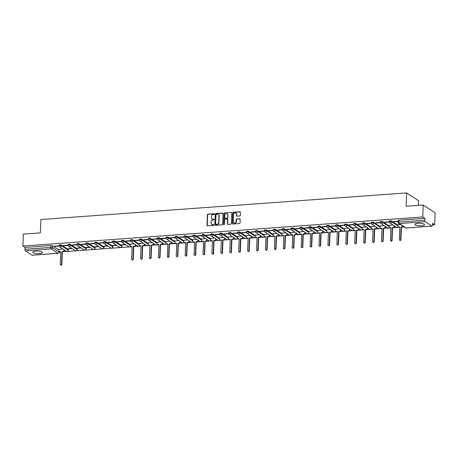 <?xml version="1.0" encoding="UTF-8"?>
<svg xmlns="http://www.w3.org/2000/svg" width="458" height="458" viewBox="0 0 458 458"><rect width="100%" height="100%" fill="white"/><g stroke="black" fill="none" stroke-linecap="round" stroke-linejoin="round"><path stroke-width="0.69" d="M214.333 214.058A0.424 0.378 -57 0 0 213.955 213.674L207.989 214.109A0.607 0.538 -57 0 0 207.405 214.739L207.016 225.319A0.607 0.538 -57 0 0 207.56 225.868L213.525 225.433A0.424 0.378 -57 0 0 213.772 224.666A0.424 0.378 -57 0 0 213.554 224.609L212.781 224.666A1.946 1.729 -57 0 1 211.052 222.914L211.086 222.033A1.946 1.729 -57 0 1 212.953 220.023L213.726 219.966A0.424 0.378 -57 0 0 213.972 219.199A0.424 0.378 -57 0 0 213.754 219.142L212.981 219.199A1.946 1.729 -57 0 1 211.252 217.447L211.287 216.565A1.946 1.729 -57 0 1 213.153 214.556L213.926 214.499A0.424 0.378 -57 0 0 214.333 214.058M214.275 213.834A0.424 0.378 -57 0 0 214.195 213.829L208.23 214.264A0.607 0.538 -57 0 0 207.646 214.894L207.256 225.479A0.607 0.538 -57 0 0 207.377 225.851M213.875 224.769A0.424 0.378 -57 0 0 213.794 224.764L212.781 224.666M214.075 219.302A0.424 0.378 -57 0 0 213.995 219.296L212.981 219.199M417.862 223.315A4.838 1.242 -177.9 0 0 414.891 224.346A4.838 1.242 -177.9 0 0 421.583 225.731A4.838 1.242 -177.9 0 0 424.56 224.701A4.838 1.242 -177.9 0 0 417.862 223.315M35.753 251.127A4.838 1.242 -177.9 0 0 32.781 252.158A4.838 1.242 -177.9 0 0 39.474 253.543A4.838 1.242 -177.9 0 0 42.451 252.513A4.838 1.242 -177.9 0 0 35.753 251.127M239.757 215.93A0.607 0.538 -57 0 0 240.341 215.3L240.45 212.335A0.607 0.538 -57 0 0 239.906 211.785L233.282 212.272A0.607 0.538 -57 0 0 232.698 212.896L232.315 223.481A0.607 0.538 -57 0 0 232.853 224.025L239.477 223.544A0.607 0.538 -57 0 0 240.061 222.914L240.192 219.33A0.607 0.538 -57 0 0 239.654 218.781L236.815 218.987A0.607 0.538 -57 0 0 236.236 219.617L236.168 221.397A1.626 1.448 -57 0 1 233.162 221.615L233.42 214.647A1.626 1.448 -57 0 1 236.425 214.43L236.38 215.592A0.607 0.538 -57 0 0 236.923 216.136L239.757 215.93M22.9 246.049L23.335 234.13L40.384 232.887L40.871 219.531L406.624 192.91L406.132 206.266L423.181 205.029L422.74 216.949L22.9 246.049L25.013 247.423L24.944 249.278L50.855 247.394A1.242 0.321 2.1 0 1 52.475 247.618L59.225 252.009A1.242 0.321 2.1 0 1 59.317 252.135L59.34 251.562A1.242 1.105 -57 0 0 59.975 251.723L60.714 251.671L60.25 264.335A0.716 0.635 -57 0 0 61.567 264.243L62.03 251.574L62.775 251.516A1.242 1.105 -57 0 0 63.965 250.24L63.983 249.73M222.989 213.605A0.607 0.538 -57 0 0 222.445 213.056L215.821 213.542A0.607 0.538 -57 0 0 215.237 214.167L214.848 224.752A0.607 0.538 -57 0 0 215.392 225.296L222.016 224.815A0.607 0.538 -57 0 0 222.599 224.185L222.989 213.605M224.552 212.907L231.175 212.42A0.607 0.538 -57 0 1 231.719 212.97L231.33 223.55A0.607 0.538 -57 0 1 230.746 224.18L227.912 224.386A0.607 0.538 -57 0 1 227.374 223.842L227.529 219.548A0.607 0.538 -57 0 0 226.991 218.998L225.107 219.136A0.607 0.538 -57 0 0 224.523 219.766L224.363 224.237A0.424 0.378 -57 0 1 223.733 224.62A0.424 0.378 -57 0 1 223.573 224.294L223.968 213.531A0.607 0.538 -57 0 1 224.552 212.907L231.175 212.42M423.181 205.029L435.1 212.781L434.665 224.701L432.495 224.861M59.322 252.02L60.708 251.917M64.292 249.931L64.275 250.44A1.242 1.105 123 0 1 63.084 251.723L66.862 251.471M67.406 251.431L75.788 250.818M76.326 250.784L84.713 250.171M85.251 250.131L93.632 249.524M94.176 249.484L102.558 248.871M103.096 248.831L111.483 248.225M112.021 248.184L120.408 247.572M120.946 247.532L129.328 246.925M129.866 246.885L132.093 246.725M133.73 246.604L138.253 246.272M138.791 246.232L140.595 246.078A1.242 1.105 123 0 1 139.965 245.923L139.65 245.717A1.242 1.105 -57 0 0 140.285 245.877L141.03 245.826L140.566 258.489A0.716 0.635 -57 0 0 141.877 258.398L142.341 245.728L143.085 245.671A1.242 1.105 -57 0 0 144.276 244.395L144.293 243.885M142.65 245.952L147.178 245.625M147.716 245.585L149.943 245.425M151.575 245.305L156.098 244.973M156.642 244.938L158.863 244.772M160.5 244.652L165.023 244.326M165.561 244.286L167.788 244.125M169.426 244.005L173.948 243.679M174.487 243.639L176.714 243.473M178.345 243.358L182.868 243.026M183.412 242.986L185.639 242.826M187.27 242.706L191.793 242.379M192.331 242.339L194.558 242.173M196.196 242.059L200.719 241.727M201.257 241.687L203.484 241.526M207.068 239.54L207.05 240.049A1.242 1.105 123 0 1 205.86 241.326L209.638 241.08M210.182 241.04L212.409 240.879M214.041 240.759L218.563 240.427M219.101 240.387L221.329 240.227M222.966 240.106L227.489 239.78M228.027 239.74L230.254 239.58M233.838 237.593L233.82 238.097A1.242 1.105 123 0 1 232.63 239.379L236.408 239.128M236.952 239.093L239.179 238.927M240.811 238.807L245.333 238.481M245.872 238.441L248.099 238.28M249.736 238.16L254.259 237.834M254.797 237.794L256.6 237.633A1.242 1.105 123 0 1 255.965 237.479L255.656 237.278A1.242 1.105 -57 0 0 256.291 237.433L257.035 237.381L256.572 250.051A0.716 0.635 -57 0 0 257.883 249.954L258.346 237.284L259.091 237.233A1.242 1.105 -57 0 0 260.281 235.95L260.299 235.441M258.656 237.513L263.184 237.181M263.722 237.141L265.949 236.981M267.581 236.86L272.104 236.534M272.642 236.494L274.869 236.328M276.506 236.214L281.029 235.881M281.567 235.841L283.37 235.687A1.242 1.105 123 0 1 282.741 235.526L282.426 235.326A1.242 1.105 -57 0 0 283.061 235.486L283.805 235.429L283.342 248.099A0.716 0.635 -57 0 0 284.653 248.001L285.122 235.338L285.861 235.28A1.242 1.105 -57 0 0 287.051 233.998L287.069 233.494M285.431 235.561L289.954 235.235M290.492 235.194L292.719 235.034M294.351 234.914L298.874 234.582M299.418 234.542L301.645 234.381M303.276 234.261L307.799 233.935M308.337 233.895L310.564 233.735M312.201 233.614L316.724 233.282M317.262 233.248L319.489 233.082M323.073 231.095L323.056 231.605A1.242 1.105 123 0 1 321.865 232.887L325.644 232.635M326.188 232.595L328.415 232.435M330.046 232.315L334.569 231.988M335.107 231.948L337.334 231.782M338.972 231.668L343.494 231.336M344.032 231.296L346.259 231.135M347.891 231.015L352.414 230.689M352.958 230.649L355.185 230.483M356.816 230.368L361.339 230.036M361.877 229.996L364.104 229.836M365.742 229.716L370.264 229.389M370.803 229.349L373.03 229.189M374.661 229.069L379.19 228.737M379.728 228.697L381.955 228.536M383.586 228.416L388.109 228.09M388.647 228.05L390.874 227.889M392.512 227.769L397.034 227.437M397.573 227.403L399.376 227.242A1.242 1.105 123 0 1 398.746 227.088L398.431 226.882A1.242 1.105 -57 0 0 399.067 227.042L399.811 226.991L399.347 239.654A0.716 0.635 -57 0 0 400.658 239.563L401.128 226.893L401.866 226.836A1.242 1.105 -57 0 0 402.891 226.155M401.431 227.116L404.076 226.928M418.372 205.379L418.543 200.667L406.624 192.91M422.74 216.949L424.852 218.317L424.784 220.178A1.242 0.469 85.8 0 0 425.219 221.683L431.963 226.075A1.242 0.469 85.8 0 0 432.1 226.115A1.242 0.469 85.8 0 0 432.484 225.187L432.552 223.327L434.665 224.701M25.013 247.423L50.924 245.534A1.242 0.321 2.1 0 1 52.544 245.763L58.899 249.896M32.381 255.158A1.242 0.469 -94.2 0 1 32.255 255.215A1.242 0.469 -94.2 0 1 32.123 255.175L25.373 250.784A1.242 0.469 -94.2 0 1 24.944 249.278M67.984 245.225L63.387 245.557M71.849 248.391L68.156 248.66M76.904 244.578L72.312 244.91M80.768 247.744L77.081 248.013M85.829 243.925L81.238 244.263M89.694 247.091L86.007 247.36M94.754 243.278L90.157 243.61M98.619 246.444L94.926 246.713M103.674 242.626L99.083 242.963M107.538 245.791L103.852 246.061M112.599 241.979L108.008 242.311M116.464 245.144L112.777 245.414M121.525 241.326L116.927 241.664M125.389 244.498L121.696 244.761M130.444 240.679L125.853 241.011M134.314 243.845L130.307 244.177M139.369 240.026L134.778 240.364M143.234 243.198L139.232 243.524M148.295 239.379L143.697 239.711M152.159 242.545L148.152 242.877M157.22 238.733L152.623 239.065M161.084 241.898L157.077 242.225M166.139 238.08L161.548 238.418M170.004 241.246L166.002 241.578M175.065 237.433L170.468 237.765M178.929 240.599L174.922 240.925M183.99 236.78L179.393 237.118M187.854 239.946L183.847 240.278M192.91 236.133L188.318 236.465M196.774 239.299L192.772 239.626M201.835 235.481L197.243 235.818M205.699 238.652L201.692 238.979M210.76 234.834L206.163 235.166M214.625 238L210.617 238.332M219.68 234.181L215.088 234.519M223.544 237.353L219.542 237.679M228.605 233.534L224.014 233.866M232.469 236.7L228.462 237.032M237.53 232.887L232.933 233.219M241.395 236.053L237.387 236.38M246.45 232.235L241.858 232.572M250.314 235.401L246.312 235.733M255.375 231.588L250.784 231.92M259.239 234.754L255.238 235.08M264.3 230.935L259.703 231.273M268.165 234.101L264.157 234.433M273.226 230.288L268.628 230.62M277.09 233.454L273.082 233.78M282.145 229.635L277.554 229.973M286.01 232.807L282.008 233.133M291.07 228.989L286.473 229.321M294.935 232.154L290.927 232.487M299.996 228.336L295.399 228.674M303.86 231.508L299.853 231.834M308.915 227.689L304.324 228.021M312.78 230.855L308.778 231.187M317.841 227.042L313.249 227.374M321.705 230.208L317.697 230.534M326.766 226.389L322.169 226.727M330.63 229.555L326.623 229.887M335.685 225.742L331.094 226.075M339.55 228.908L335.548 229.235M344.611 225.09L340.019 225.428M348.475 228.256L344.468 228.588M353.536 224.443L348.939 224.775M357.4 227.609L353.393 227.935M362.455 223.79L357.864 224.128M366.32 226.956L362.318 227.288M371.381 223.143L366.789 223.475M375.245 226.309L371.243 226.641M380.306 222.491L375.709 222.828M384.17 225.662L380.163 225.989M389.226 221.844L384.634 222.176M393.096 225.01L389.088 225.342M398.151 221.197L393.559 221.529M400.321 224.483L398.013 224.689M389.323 221.907A1.242 0.321 2.1 0 1 389.231 221.781L389.254 221.122A1.242 0.321 -177.9 0 1 390.256 220.848A1.242 0.321 -177.9 0 1 391.636 221.082L397.991 225.216M380.403 222.559A1.242 0.321 2.1 0 1 380.306 222.428L380.329 221.769A1.242 0.321 -177.9 0 1 381.331 221.495A1.242 0.321 -177.9 0 1 382.711 221.729L389.071 225.863M371.478 223.206A1.242 0.321 2.1 0 1 371.381 223.08L371.404 222.416A1.242 0.321 -177.9 0 1 372.406 222.141A1.242 0.321 -177.9 0 1 373.791 222.382L380.146 226.515M362.553 223.853A1.242 0.321 2.1 0 1 362.461 223.727L362.484 223.069A1.242 0.321 -177.9 0 1 363.486 222.794A1.242 0.321 -177.9 0 1 364.866 223.029L371.22 227.162M353.628 224.506A1.242 0.321 2.1 0 1 353.536 224.374L353.559 223.716A1.242 0.321 -177.9 0 1 354.561 223.441A1.242 0.321 -177.9 0 1 355.94 223.681L362.295 227.815M344.708 225.153A1.242 0.321 2.1 0 1 344.611 225.027L344.634 224.368A1.242 0.321 -177.9 0 1 345.635 224.094A1.242 0.321 -177.9 0 1 347.021 224.328L353.376 228.462M335.783 225.805A1.242 0.321 2.1 0 1 335.685 225.674L335.714 225.015A1.242 0.321 -177.9 0 1 336.716 224.741A1.242 0.321 -177.9 0 1 338.096 224.981L344.45 229.114M326.857 226.452A1.242 0.321 2.1 0 1 326.766 226.326L326.789 225.668A1.242 0.321 -177.9 0 1 327.791 225.393A1.242 0.321 -177.9 0 1 329.17 225.628L335.525 229.761M317.938 227.105A1.242 0.321 2.1 0 1 317.841 226.973L317.863 226.315A1.242 0.321 -177.9 0 1 318.865 226.04A1.242 0.321 -177.9 0 1 320.251 226.281L326.606 230.408M309.013 227.752A1.242 0.321 2.1 0 1 308.915 227.626L308.944 226.968A1.242 0.321 -177.9 0 1 309.946 226.693A1.242 0.321 -177.9 0 1 311.325 226.928L317.68 231.061M300.087 228.405A1.242 0.321 2.1 0 1 299.996 228.273L300.019 227.615A1.242 0.321 -177.9 0 1 301.02 227.34A1.242 0.321 -177.9 0 1 302.4 227.574L308.755 231.708M291.168 229.052A1.242 0.321 2.1 0 1 291.07 228.926L291.093 228.261A1.242 0.321 -177.9 0 1 292.095 227.987A1.242 0.321 -177.9 0 1 293.481 228.227L299.835 232.361M282.243 229.698A1.242 0.321 2.1 0 1 282.145 229.572L282.174 228.914A1.242 0.321 -177.9 0 1 283.176 228.639A1.242 0.321 -177.9 0 1 284.555 228.874L290.91 233.007M273.317 230.351A1.242 0.321 2.1 0 1 273.226 230.219L273.249 229.561A1.242 0.321 -177.9 0 1 274.25 229.286A1.242 0.321 -177.9 0 1 275.63 229.527L281.985 233.66M264.398 230.998A1.242 0.321 2.1 0 1 264.3 230.872L264.323 230.214A1.242 0.321 -177.9 0 1 265.325 229.939A1.242 0.321 -177.9 0 1 266.705 230.174L273.065 234.307M255.472 231.651A1.242 0.321 2.1 0 1 255.375 231.519L255.398 230.861A1.242 0.321 -177.9 0 1 256.4 230.586A1.242 0.321 -177.9 0 1 257.785 230.826L264.14 234.96M246.547 232.298A1.242 0.321 2.1 0 1 246.456 232.172L246.478 231.513A1.242 0.321 -177.9 0 1 247.48 231.238A1.242 0.321 -177.9 0 1 248.86 231.473L255.215 235.607M237.628 232.95A1.242 0.321 2.1 0 1 237.53 232.819L237.553 232.16A1.242 0.321 -177.9 0 1 238.555 231.885A1.242 0.321 -177.9 0 1 239.935 232.126L246.29 236.254M228.702 233.597A1.242 0.321 2.1 0 1 228.605 233.471L228.628 232.813A1.242 0.321 -177.9 0 1 229.63 232.538A1.242 0.321 -177.9 0 1 231.015 232.773L237.37 236.906M219.777 234.25A1.242 0.321 2.1 0 1 219.68 234.118L219.708 233.46A1.242 0.321 -177.9 0 1 220.71 233.185A1.242 0.321 -177.9 0 1 222.09 233.42L228.445 237.553M210.852 234.897A1.242 0.321 2.1 0 1 210.76 234.771L210.783 234.112A1.242 0.321 -177.9 0 1 211.785 233.832A1.242 0.321 -177.9 0 1 213.165 234.072L219.519 238.206M201.932 235.549A1.242 0.321 2.1 0 1 201.835 235.418L201.858 234.759A1.242 0.321 -177.9 0 1 202.86 234.485A1.242 0.321 -177.9 0 1 204.245 234.719L210.6 238.853M193.007 236.196A1.242 0.321 2.1 0 1 192.91 236.065L192.938 235.406A1.242 0.321 -177.9 0 1 193.94 235.131A1.242 0.321 -177.9 0 1 195.32 235.372L201.675 239.505M184.082 236.843A1.242 0.321 2.1 0 1 183.99 236.717L184.013 236.059A1.242 0.321 -177.9 0 1 185.015 235.784A1.242 0.321 -177.9 0 1 186.395 236.019L192.749 240.152M175.162 237.496A1.242 0.321 2.1 0 1 175.065 237.364L175.088 236.706A1.242 0.321 -177.9 0 1 176.09 236.431A1.242 0.321 -177.9 0 1 177.475 236.671L183.83 240.805M166.237 238.143A1.242 0.321 2.1 0 1 166.139 238.017L166.168 237.359A1.242 0.321 -177.9 0 1 167.17 237.084A1.242 0.321 -177.9 0 1 168.55 237.318L174.904 241.452M157.312 238.795A1.242 0.321 2.1 0 1 157.22 238.664L157.243 238.005A1.242 0.321 -177.9 0 1 158.245 237.731A1.242 0.321 -177.9 0 1 159.624 237.971L165.979 242.105M148.392 239.442A1.242 0.321 2.1 0 1 148.295 239.316L148.318 238.658A1.242 0.321 -177.9 0 1 149.319 238.383A1.242 0.321 -177.9 0 1 150.699 238.618L157.06 242.751M139.467 240.095A1.242 0.321 2.1 0 1 139.369 239.963L139.392 239.305A1.242 0.321 -177.9 0 1 140.394 239.03A1.242 0.321 -177.9 0 1 141.78 239.265L148.134 243.398M130.541 240.742A1.242 0.321 2.1 0 1 130.45 240.616L130.473 239.958A1.242 0.321 -177.9 0 1 131.475 239.677A1.242 0.321 -177.9 0 1 132.854 239.918L139.209 244.051M121.622 241.395A1.242 0.321 2.1 0 1 121.525 241.263L121.547 240.605A1.242 0.321 -177.9 0 1 122.549 240.33A1.242 0.321 -177.9 0 1 123.929 240.565L130.29 244.698M112.697 242.042A1.242 0.321 2.1 0 1 112.599 241.916L112.622 241.251A1.242 0.321 -177.9 0 1 113.624 240.977A1.242 0.321 -177.9 0 1 115.01 241.217L121.754 245.602L121.731 246.261A1.242 0.321 2.1 0 1 121.828 246.393L121.851 245.734A1.242 0.321 -177.9 0 0 121.754 245.602M103.771 242.688A1.242 0.321 2.1 0 1 103.674 242.563L103.703 241.904A1.242 0.321 -177.9 0 1 104.705 241.629A1.242 0.321 -177.9 0 1 106.084 241.864L112.834 246.255L112.805 246.914A1.242 0.321 2.1 0 1 112.903 247.039L112.926 246.381A1.242 0.321 -177.9 0 0 112.834 246.255M94.846 243.341A1.242 0.321 2.1 0 1 94.754 243.209L94.777 242.551A1.242 0.321 -177.9 0 1 95.779 242.276A1.242 0.321 -177.9 0 1 97.159 242.517L103.909 246.902L103.886 247.56A1.242 0.321 2.1 0 1 103.977 247.692L104.006 247.034A1.242 0.321 -177.9 0 0 103.909 246.902M85.927 243.988A1.242 0.321 2.1 0 1 85.829 243.862L85.852 243.204A1.242 0.321 -177.9 0 1 86.854 242.929A1.242 0.321 -177.9 0 1 88.239 243.164L94.983 247.555L94.961 248.213A1.242 0.321 2.1 0 1 95.058 248.339L95.081 247.681A1.242 0.321 -177.9 0 0 94.983 247.555M77.001 244.641A1.242 0.321 2.1 0 1 76.904 244.509L76.933 243.851A1.242 0.321 -177.9 0 1 77.934 243.576A1.242 0.321 -177.9 0 1 79.314 243.816L86.064 248.202L86.035 248.86A1.242 0.321 2.1 0 1 86.133 248.992L86.156 248.333A1.242 0.321 -177.9 0 0 86.064 248.202M68.076 245.288A1.242 0.321 2.1 0 1 67.984 245.162L68.007 244.503A1.242 0.321 -177.9 0 1 69.009 244.229A1.242 0.321 -177.9 0 1 70.389 244.463L77.139 248.854L77.116 249.513A1.242 0.321 2.1 0 1 77.207 249.639L77.236 248.98A1.242 0.321 -177.9 0 0 77.139 248.854M59.156 245.94A1.242 0.321 2.1 0 1 59.059 245.809L59.082 245.15A1.242 0.321 -177.9 0 1 60.084 244.875A1.242 0.321 -177.9 0 1 61.469 245.11L68.213 249.501L68.19 250.16A1.242 0.321 2.1 0 1 68.288 250.291L68.311 249.627A1.242 0.321 -177.9 0 0 68.213 249.501M59.059 245.877L54.468 246.209M62.923 249.043L58.916 249.37M68.145 248.917L72.204 248.625M77.07 248.27L81.129 247.973M85.995 247.623L90.054 247.326M94.921 246.971L98.974 246.679M103.84 246.324L107.899 246.026M112.765 245.671L116.824 245.379M121.691 245.024L125.744 244.727M54.456 246.467L59.088 246.129M424.852 218.317L398.941 220.206A1.242 0.321 -177.9 0 0 398.179 220.47L398.111 222.325A1.242 0.321 2.1 0 1 398.872 222.061L424.784 220.178M63.381 245.82L68.013 245.482M72.301 245.167L76.938 244.83M81.226 244.52L85.858 244.183M90.152 243.868L94.783 243.53M99.071 243.221L103.708 242.883M107.996 242.574L112.628 242.236M116.922 241.921L121.553 241.584M125.841 241.274L130.478 240.937M134.767 240.622L139.404 240.284M143.692 239.975L148.323 239.637M152.611 239.322L157.249 238.984M161.537 238.675L166.174 238.337M170.462 238.023L175.093 237.685M179.387 237.376L184.019 237.038M188.307 236.723L192.944 236.391M197.232 236.076L201.864 235.738M206.157 235.429L210.789 235.091M215.077 234.777L219.714 234.439M224.002 234.13L228.634 233.792M232.927 233.477L237.559 233.139M241.847 232.83L246.484 232.492M250.772 232.177L255.409 231.84M259.697 231.53L264.329 231.193M268.617 230.878L273.254 230.546M277.542 230.231L282.18 229.893M286.468 229.584L291.099 229.246M295.387 228.931L300.024 228.594M304.312 228.284L308.95 227.947M313.238 227.632L317.869 227.294M322.163 226.985L326.794 226.647M331.082 226.332L335.72 225.994M340.008 225.685L344.639 225.347M348.933 225.033L353.565 224.701M357.853 224.386L362.49 224.048M366.778 223.739L371.409 223.401M375.703 223.086L380.335 222.748M384.623 222.439L389.26 222.101M393.548 221.786L398.139 221.454M212.111 219.021A1.946 1.729 -57 0 0 213.222 219.353M211.911 224.489A1.946 1.729 -57 0 0 213.022 224.821M222.863 213.233A0.607 0.538 -57 0 0 222.685 213.21L216.061 213.697A0.607 0.538 -57 0 0 215.478 214.321L215.088 224.907A0.607 0.538 -57 0 0 215.208 225.279M216.411 214.315A0.424 0.378 -57 0 0 215.999 214.756L215.661 224.048A0.424 0.378 -57 0 0 216.039 224.431L216.852 224.368A1.946 1.729 -57 0 0 218.718 222.359L218.953 216.01A1.946 1.729 -57 0 0 217.224 214.258L216.411 214.315M215.958 224.426A0.424 0.378 -57 0 0 216.279 224.586L216.039 224.431M218.334 214.59A1.946 1.729 -57 0 1 219.187 216.165L218.958 222.514A1.946 1.729 -57 0 1 217.092 224.529L216.279 224.586M227.408 219.176A0.607 0.538 -57 0 1 227.769 219.703L227.609 223.996A0.607 0.538 -57 0 0 227.735 224.368M224.792 213.062A0.607 0.538 -57 0 0 224.208 213.686L223.813 224.449A0.424 0.378 -57 0 0 223.87 224.672M227.695 215.094A1.626 1.448 -57 0 0 224.689 215.312L224.597 217.768A0.607 0.538 -57 0 0 225.136 218.317L227.019 218.18A0.607 0.538 -57 0 0 227.603 217.55L227.929 215.249A1.626 1.448 -57 0 0 227.191 213.92M224.958 218.294A0.607 0.538 -57 0 0 225.376 218.472L225.136 218.317M227.929 215.249L227.838 217.705A0.607 0.538 -57 0 1 227.26 218.334L225.376 218.472M235.927 213.256A1.626 1.448 -57 0 1 236.66 214.584L236.62 215.747A0.607 0.538 -57 0 0 236.74 216.119M233.901 222.943A1.626 1.448 -57 0 0 236.408 221.552L236.168 221.397M240.072 218.958A0.607 0.538 -57 0 0 239.889 218.935L237.055 219.147A0.607 0.538 -57 0 0 236.471 219.771L236.408 221.552M240.324 211.962A0.607 0.538 -57 0 0 240.147 211.94L233.523 212.426A0.607 0.538 -57 0 0 232.939 213.05L232.549 223.636A0.607 0.538 -57 0 0 232.675 224.008M60.519 264.884L60.828 265.09A0.716 0.635 123 0 0 61.876 264.443L62.34 251.774L62.03 251.574M58.922 249.335L58.87 250.606A1.242 1.105 -57 0 0 59.34 251.562L59.649 251.768A1.242 1.105 123 0 0 60.284 251.923L59.975 251.723M60.708 251.894L60.284 251.923M135.683 244.738L135.66 245.242A1.242 1.105 123 0 1 134.475 246.524L133.421 246.375L134.165 246.324A1.242 1.105 -57 0 0 135.35 245.041L135.368 244.532M130.307 244.137L130.261 245.414A1.242 1.105 -57 0 0 131.36 246.524L132.104 246.473L131.641 259.142A0.716 0.635 -57 0 0 132.957 259.045L133.421 246.375M133.73 246.576L133.267 259.245A0.716 0.635 123 0 1 132.219 259.892L131.91 259.692M132.099 246.696L131.669 246.73A1.242 1.105 123 0 1 131.04 246.57L130.73 246.37M144.602 244.085L144.585 244.595A1.242 1.105 123 0 1 143.4 245.877L142.341 245.728M139.232 243.49L139.186 244.761A1.242 1.105 -57 0 0 139.65 245.717M142.656 245.929L142.186 258.598A0.716 0.635 123 0 1 141.144 259.245L140.835 259.039M153.527 243.438L153.51 243.942A1.242 1.105 123 0 1 152.319 245.225L151.575 245.282L151.266 245.076L152.01 245.024A1.242 1.105 -57 0 0 153.201 243.742L153.218 243.232M148.152 242.837L148.106 244.114A1.242 1.105 -57 0 0 149.205 245.23L149.949 245.173L149.485 257.843A0.716 0.635 -57 0 0 150.802 257.745L151.266 245.076M151.575 245.282L151.111 257.946A0.716 0.635 123 0 1 150.064 258.593L149.755 258.392M149.943 245.396L149.52 245.431A1.242 1.105 123 0 1 148.884 245.27L148.575 245.07M162.453 242.786L162.43 243.295A1.242 1.105 123 0 1 161.245 244.578L160.191 244.429L160.935 244.372A1.242 1.105 -57 0 0 162.121 243.095L162.143 242.585M157.077 242.19L157.031 243.461A1.242 1.105 -57 0 0 158.13 244.578L158.874 244.526L158.411 257.19A0.716 0.635 -57 0 0 159.727 257.098L160.191 244.429M160.5 244.629L160.037 257.299A0.716 0.635 123 0 1 158.989 257.946L158.68 257.74M158.869 244.749L158.439 244.778A1.242 1.105 123 0 1 157.81 244.624L157.5 244.417M171.372 242.139L171.355 242.643A1.242 1.105 123 0 1 170.17 243.925L169.426 243.982L169.117 243.776L169.855 243.725A1.242 1.105 -57 0 0 171.046 242.442L171.063 241.939M166.002 241.538L165.956 242.814A1.242 1.105 -57 0 0 167.055 243.931L167.8 243.874L167.336 256.543A0.716 0.635 -57 0 0 168.647 256.446L169.117 243.776M169.426 243.982L168.962 256.646A0.716 0.635 123 0 1 167.914 257.293L167.605 257.093M167.788 244.097L167.365 244.131A1.242 1.105 123 0 1 166.735 243.971L166.42 243.77M180.297 241.486L180.28 241.996A1.242 1.105 123 0 1 179.089 243.278L178.036 243.129L178.78 243.078A1.242 1.105 -57 0 0 179.971 241.795L179.988 241.286M174.927 240.891L174.876 242.167A1.242 1.105 -57 0 0 175.981 243.278L176.719 243.227L176.256 255.896A0.716 0.635 -57 0 0 177.572 255.799L178.036 243.129M178.345 243.33L177.881 255.999A0.716 0.635 123 0 1 176.834 256.646L176.525 256.446M176.714 243.45L176.29 243.479A1.242 1.105 123 0 1 175.654 243.324L175.345 243.124M189.223 240.839L189.2 241.349A1.242 1.105 123 0 1 188.015 242.626L186.961 242.482L187.706 242.425A1.242 1.105 -57 0 0 188.891 241.143L188.914 240.639M183.847 240.238L183.801 241.515A1.242 1.105 -57 0 0 184.9 242.631L185.645 242.574L185.181 255.243A0.716 0.635 -57 0 0 186.498 255.146L186.961 242.482M187.27 242.683L186.807 255.352A0.716 0.635 123 0 1 185.759 255.993L185.45 255.793M185.639 242.803L185.209 242.832A1.242 1.105 123 0 1 184.58 242.671L184.271 242.471M198.142 240.187L198.125 240.696A1.242 1.105 123 0 1 196.94 241.979L195.887 241.83L196.631 241.778A1.242 1.105 -57 0 0 197.816 240.496L197.833 239.986M192.772 239.591L192.726 240.868A1.242 1.105 -57 0 0 193.826 241.979L194.57 241.927L194.106 254.596A0.716 0.635 -57 0 0 195.417 254.499L195.887 241.83M196.196 242.03L195.732 254.7A0.716 0.635 123 0 1 194.684 255.346L194.375 255.146M194.558 242.15L194.135 242.185A1.242 1.105 123 0 1 193.505 242.024L193.196 241.824M201.697 238.939L201.646 240.215A1.242 1.105 -57 0 0 202.751 241.332L203.495 241.274L203.026 253.944A0.716 0.635 -57 0 0 203.295 254.493L203.61 254.694A0.716 0.635 123 0 0 204.652 254.053L205.115 241.383L204.806 241.183L205.55 241.126A1.242 1.105 -57 0 0 206.741 239.843L206.758 239.339M203.295 254.493A0.716 0.635 -57 0 0 204.342 253.846L204.806 241.183M203.484 241.503L203.06 241.532A1.242 1.105 123 0 1 202.425 241.372L202.115 241.171M215.993 238.893L215.976 239.397A1.242 1.105 123 0 1 214.785 240.679L214.041 240.731L213.731 240.53L214.476 240.479A1.242 1.105 -57 0 0 215.661 239.196L215.684 238.687M210.617 238.292L210.571 239.568A1.242 1.105 -57 0 0 211.67 240.679L212.415 240.627L211.951 253.297A0.716 0.635 -57 0 0 213.268 253.2L213.731 240.53M214.041 240.731L213.577 253.4A0.716 0.635 123 0 1 212.529 254.047L212.22 253.846M212.409 240.851L211.98 240.885A1.242 1.105 123 0 1 211.35 240.725L211.041 240.524M224.912 238.24L224.895 238.75A1.242 1.105 123 0 1 223.71 240.032L222.657 239.883L223.401 239.826A1.242 1.105 -57 0 0 224.586 238.549L224.603 238.04M219.542 237.645L219.496 238.916A1.242 1.105 -57 0 0 220.596 240.032L221.34 239.981L220.876 252.644A0.716 0.635 -57 0 0 222.193 252.553L222.657 239.883M222.966 240.084L222.502 252.753A0.716 0.635 123 0 1 221.454 253.4L221.145 253.194M221.329 240.204L220.905 240.232A1.242 1.105 123 0 1 220.275 240.078L219.966 239.872M228.468 236.992L228.422 238.269A1.242 1.105 -57 0 0 229.521 239.385L230.265 239.328L229.796 251.997A0.716 0.635 -57 0 0 230.065 252.547L230.38 252.747A0.716 0.635 123 0 0 231.422 252.1L231.891 239.437L231.576 239.231L232.321 239.179A1.242 1.105 -57 0 0 233.511 237.897L233.528 237.387M230.065 252.547A0.716 0.635 -57 0 0 231.113 251.9L231.576 239.231M230.254 239.551L229.83 239.586A1.242 1.105 123 0 1 229.195 239.425L228.886 239.225M242.763 236.941L242.746 237.45A1.242 1.105 123 0 1 241.555 238.733L240.502 238.584L241.246 238.526A1.242 1.105 -57 0 0 242.431 237.25L242.454 236.74M237.387 236.345L237.341 237.616A1.242 1.105 -57 0 0 238.441 238.733L239.185 238.681L238.721 251.345A0.716 0.635 -57 0 0 240.038 251.253L240.502 238.584M240.811 238.784L240.347 251.453A0.716 0.635 123 0 1 239.299 252.1L238.99 251.894M239.179 238.904L238.755 238.933A1.242 1.105 123 0 1 238.12 238.778L237.811 238.572M251.688 236.294L251.665 236.797A1.242 1.105 123 0 1 250.48 238.08L249.736 238.137L249.427 237.931L250.171 237.879A1.242 1.105 -57 0 0 251.356 236.597L251.373 236.093M246.312 235.693L246.267 236.969A1.242 1.105 -57 0 0 247.366 238.086L248.11 238.028L247.646 250.698A0.716 0.635 -57 0 0 248.963 250.6L249.427 237.931M249.736 238.137L249.272 250.801A0.716 0.635 123 0 1 248.225 251.448L247.915 251.247M248.104 238.252L247.675 238.286A1.242 1.105 123 0 1 247.045 238.126L246.736 237.925M260.608 235.641L260.591 236.151A1.242 1.105 123 0 1 259.405 237.433L258.346 237.284M255.238 235.046L255.192 236.317A1.242 1.105 -57 0 0 255.656 237.278M258.661 237.484L258.192 250.154A0.716 0.635 123 0 1 257.15 250.801L256.841 250.6M269.533 234.994L269.516 235.504A1.242 1.105 123 0 1 268.325 236.78L267.581 236.838L267.272 236.637L268.016 236.58A1.242 1.105 -57 0 0 269.207 235.298L269.224 234.794M264.157 234.393L264.111 235.67A1.242 1.105 -57 0 0 265.211 236.786L265.955 236.729L265.491 249.398A0.716 0.635 -57 0 0 266.808 249.301L267.272 236.637M267.581 236.838L267.117 249.507A0.716 0.635 123 0 1 266.069 250.148L265.76 249.948M265.949 236.958L265.526 236.986A1.242 1.105 123 0 1 264.89 236.826L264.581 236.626M278.458 234.341L278.435 234.851A1.242 1.105 123 0 1 277.25 236.133L276.506 236.185L276.197 235.984L276.941 235.933A1.242 1.105 -57 0 0 278.126 234.651L278.143 234.141M273.082 233.746L273.037 235.023A1.242 1.105 -57 0 0 274.136 236.133L274.88 236.082L274.416 248.751A0.716 0.635 -57 0 0 275.733 248.654L276.197 235.984M276.506 236.185L276.042 248.854A0.716 0.635 123 0 1 274.995 249.501L274.685 249.301M274.874 236.305L274.445 236.339A1.242 1.105 123 0 1 273.815 236.179L273.506 235.979M287.378 233.695L287.361 234.204A1.242 1.105 123 0 1 286.176 235.481L285.122 235.338M282.008 233.093L281.962 234.37A1.242 1.105 -57 0 0 282.426 235.326M285.431 235.538L284.968 248.207A0.716 0.635 123 0 1 283.92 248.849L283.611 248.648M296.303 233.048L296.286 233.551A1.242 1.105 123 0 1 295.095 234.834L294.351 234.885L294.042 234.685L294.786 234.633A1.242 1.105 -57 0 0 295.977 233.351L295.994 232.841M290.933 232.446L290.882 233.723A1.242 1.105 -57 0 0 291.986 234.834L292.725 234.782L292.261 247.452A0.716 0.635 -57 0 0 293.578 247.354L294.042 234.685M294.351 234.885L293.887 247.555A0.716 0.635 123 0 1 292.839 248.202L292.53 248.001M292.719 235.006L292.296 235.04A1.242 1.105 123 0 1 291.66 234.88L291.351 234.679M305.228 232.395L305.205 232.904A1.242 1.105 123 0 1 304.02 234.187L302.967 234.038L303.711 233.981A1.242 1.105 -57 0 0 304.896 232.704L304.919 232.195M299.853 231.8L299.807 233.07A1.242 1.105 -57 0 0 300.906 234.187L301.65 234.135L301.187 246.799A0.716 0.635 -57 0 0 302.503 246.707L302.967 234.038M303.276 234.238L302.812 246.908A0.716 0.635 123 0 1 301.765 247.555L301.456 247.349M301.645 234.359L301.215 234.387A1.242 1.105 123 0 1 300.585 234.233L300.276 234.027M314.148 231.748L314.131 232.252A1.242 1.105 123 0 1 312.946 233.534L312.201 233.591L311.892 233.385L312.637 233.334A1.242 1.105 -57 0 0 313.822 232.051L313.839 231.542M308.778 231.147L308.732 232.424A1.242 1.105 -57 0 0 309.831 233.54L310.576 233.483L310.112 246.152A0.716 0.635 -57 0 0 311.423 246.055L311.892 233.385M312.201 233.591L311.738 246.255A0.716 0.635 123 0 1 310.69 246.902L310.381 246.702M310.564 233.706L310.14 233.74A1.242 1.105 123 0 1 309.511 233.58L309.196 233.38M317.703 230.5L317.652 231.771A1.242 1.105 -57 0 0 318.757 232.887L319.495 232.836L319.031 245.499A0.716 0.635 -57 0 0 319.3 246.049L319.61 246.255A0.716 0.635 123 0 0 320.657 245.608L321.121 232.939L320.812 232.738L321.556 232.681A1.242 1.105 -57 0 0 322.747 231.404L322.764 230.895M319.3 246.049A0.716 0.635 -57 0 0 320.348 245.408L320.812 232.738M319.489 233.059L319.066 233.088A1.242 1.105 123 0 1 318.43 232.933L318.121 232.727M331.998 230.448L331.981 230.952A1.242 1.105 123 0 1 330.79 232.235L330.046 232.292L329.737 232.086L330.481 232.034A1.242 1.105 -57 0 0 331.666 230.752L331.689 230.248M326.623 229.847L326.577 231.124A1.242 1.105 -57 0 0 327.676 232.24L328.42 232.183L327.957 244.853A0.716 0.635 -57 0 0 329.273 244.755L329.737 232.086M330.046 232.292L329.583 244.956A0.716 0.635 123 0 1 328.535 245.602L328.226 245.402M328.415 232.406L327.985 232.441A1.242 1.105 123 0 1 327.356 232.28L327.046 232.08M340.918 229.796L340.901 230.305A1.242 1.105 123 0 1 339.716 231.588L338.662 231.439L339.407 231.387A1.242 1.105 -57 0 0 340.592 230.105L340.609 229.595M335.548 229.2L335.502 230.471A1.242 1.105 -57 0 0 336.601 231.588L337.346 231.536L336.882 244.2A0.716 0.635 -57 0 0 338.199 244.108L338.662 231.439M338.972 231.639L338.508 244.309A0.716 0.635 123 0 1 337.46 244.956L337.151 244.755M337.334 231.759L336.911 231.788A1.242 1.105 123 0 1 336.281 231.634L335.972 231.433M349.843 229.149L349.826 229.658A1.242 1.105 123 0 1 348.635 230.935L347.582 230.792L348.326 230.735A1.242 1.105 -57 0 0 349.517 229.452L349.534 228.948M344.473 228.548L344.427 229.824A1.242 1.105 -57 0 0 345.527 230.941L346.271 230.884L345.801 243.553A0.716 0.635 -57 0 0 347.118 243.456L347.582 230.792M347.897 230.992L347.427 243.662A0.716 0.635 123 0 1 346.385 244.303L346.071 244.103M346.259 231.113L345.836 231.141A1.242 1.105 123 0 1 345.2 230.981L344.891 230.78M358.769 228.496L358.751 229.006A1.242 1.105 123 0 1 357.561 230.288L356.507 230.139L357.251 230.088A1.242 1.105 -57 0 0 358.437 228.805L358.459 228.296M353.393 227.901L353.347 229.177A1.242 1.105 -57 0 0 354.446 230.288L355.19 230.237L354.727 242.906A0.716 0.635 -57 0 0 356.043 242.809L356.507 230.139M356.816 230.34L356.353 243.009A0.716 0.635 123 0 1 355.305 243.656L354.996 243.456M355.185 230.46L354.761 230.489A1.242 1.105 123 0 1 354.126 230.334L353.816 230.134M367.694 227.849L367.671 228.359A1.242 1.105 123 0 1 366.486 229.635L365.432 229.492L366.177 229.435A1.242 1.105 -57 0 0 367.362 228.153L367.379 227.649M362.318 227.248L362.272 228.525A1.242 1.105 -57 0 0 363.371 229.641L364.116 229.584L363.652 242.253A0.716 0.635 -57 0 0 364.969 242.156L365.432 229.492M365.742 229.693L365.278 242.362A0.716 0.635 123 0 1 364.23 243.003L363.921 242.803M364.11 229.813L363.681 229.842A1.242 1.105 123 0 1 363.051 229.681L362.742 229.481M376.613 227.202L376.596 227.706A1.242 1.105 123 0 1 375.405 228.989L374.352 228.84L375.096 228.788A1.242 1.105 -57 0 0 376.287 227.506L376.304 226.996M371.243 226.601L371.198 227.878A1.242 1.105 -57 0 0 372.297 228.989L373.041 228.937L372.577 241.606A0.716 0.635 -57 0 0 373.888 241.509L374.352 228.84M374.667 229.04L374.197 241.709A0.716 0.635 123 0 1 373.155 242.356L372.841 242.156M373.03 229.16L372.606 229.195A1.242 1.105 123 0 1 371.97 229.034L371.661 228.834M385.539 226.55L385.522 227.059A1.242 1.105 123 0 1 384.331 228.342L383.277 228.193L384.022 228.136A1.242 1.105 -57 0 0 385.212 226.859L385.23 226.349M380.163 225.954L380.117 227.225A1.242 1.105 -57 0 0 381.216 228.342L381.961 228.284L381.497 240.954A0.716 0.635 -57 0 0 382.814 240.862L383.277 228.193M383.586 228.393L383.123 241.063A0.716 0.635 123 0 1 382.075 241.709L381.766 241.503M381.955 228.513L381.531 228.542A1.242 1.105 123 0 1 380.896 228.387L380.587 228.181M394.464 225.903L394.441 226.407A1.242 1.105 123 0 1 393.256 227.689L392.512 227.746L392.203 227.54L392.947 227.489A1.242 1.105 -57 0 0 394.132 226.206L394.149 225.697M389.088 225.302L389.042 226.578A1.242 1.105 -57 0 0 390.142 227.689L390.886 227.637L390.422 240.307A0.716 0.635 -57 0 0 391.739 240.21L392.203 227.54M392.512 227.746L392.048 240.41A0.716 0.635 123 0 1 391 241.057L390.691 240.856M390.88 227.861L390.451 227.895A1.242 1.105 123 0 1 389.821 227.735L389.512 227.534M403.2 226.355A1.242 1.105 123 0 1 402.181 227.042L401.128 226.893M398.013 224.655L397.968 225.926A1.242 1.105 -57 0 0 398.431 226.882M401.437 227.094L400.973 239.763A0.716 0.635 123 0 1 399.926 240.41L399.616 240.204M425.219 221.683L399.302 223.573L406.051 227.958L431.963 226.075M52.544 245.763L52.475 247.618A1.242 1.105 -57 0 1 51.285 248.9L25.373 250.784M59.242 251.494L59.225 252.009A1.242 1.105 -57 0 1 58.034 253.291L51.285 248.9A1.242 0.469 -94.2 0 1 50.855 247.394L50.924 245.534M32.123 255.175L58.034 253.291A1.242 0.469 85.8 0 0 58.166 253.326A1.242 1.242 0 0 0 59.317 252.135M391.636 221.082L391.613 221.741L397.968 225.874M382.711 221.729L382.688 222.388L389.042 226.521M373.791 222.382L373.768 223.04L380.123 227.174M364.866 223.029L364.843 223.687L371.198 227.821M355.94 223.681L355.918 224.34L362.272 228.473M347.021 224.328L346.992 224.987L353.353 229.12M338.096 224.981L338.073 225.639L344.427 229.773M329.17 225.628L329.147 226.286L335.502 230.42M320.251 226.281L320.222 226.939L326.577 231.072M311.325 226.928L311.303 227.586L317.657 231.719M302.4 227.574L302.377 228.239L308.732 232.366M293.481 228.227L293.452 228.886L299.807 233.019M284.555 228.874L284.533 229.532L290.887 233.666M275.63 229.527L275.607 230.185L281.962 234.319M266.705 230.174L266.682 230.832L273.037 234.965M257.785 230.826L257.762 231.485L264.117 235.618M248.86 231.473L248.837 232.132L255.192 236.265M239.935 232.126L239.912 232.784L246.267 236.918M231.015 232.773L230.987 233.431L237.347 237.565M222.09 233.42L222.067 234.084L228.422 238.212M213.165 234.072L213.142 234.731L219.496 238.864M204.245 234.719L204.216 235.378L210.577 239.511M195.32 235.372L195.297 236.03L201.652 240.164M186.395 236.019L186.372 236.677L192.726 240.811M177.475 236.671L177.446 237.33L183.801 241.463M168.55 237.318L168.527 237.977L174.882 242.11M159.624 237.971L159.602 238.629L165.956 242.763M150.699 238.618L150.676 239.276L157.031 243.41M141.78 239.265L141.757 239.929L148.111 244.057M132.854 239.918L132.831 240.576L139.186 244.709M123.929 240.565L123.906 241.223L130.261 245.356M115.01 241.217L114.987 241.876L121.731 246.261A1.242 1.105 123 0 1 120.546 247.543A1.242 1.105 -57 0 1 119.91 247.389A1.242 1.242 0 0 0 121.828 246.393M106.084 241.864L106.061 242.522L112.805 246.914A1.242 1.105 123 0 1 111.62 248.196A1.242 1.105 -57 0 1 110.985 248.036A1.242 1.242 0 0 0 112.903 247.039M97.159 242.517L97.136 243.175L103.886 247.56A1.242 1.105 123 0 1 102.695 248.843A1.242 1.105 -57 0 1 102.065 248.683A1.242 1.242 0 0 0 103.977 247.692M88.239 243.164L88.211 243.822L94.961 248.213A1.242 1.105 123 0 1 93.776 249.496A1.242 1.105 -57 0 1 93.14 249.335A1.242 1.242 0 0 0 95.058 248.339M79.314 243.816L79.291 244.475L86.035 248.86A1.242 1.105 123 0 1 84.85 250.142A1.242 1.105 -57 0 1 84.215 249.982A1.242 1.242 0 0 0 86.133 248.992M70.389 244.463L70.366 245.122L77.116 249.513A1.242 1.105 123 0 1 75.925 250.789A1.242 1.105 -57 0 1 75.295 250.635A1.242 1.242 0 0 0 77.207 249.639M61.469 245.11L61.441 245.774L68.19 250.16A1.242 1.105 123 0 1 67 251.442A1.242 1.105 -57 0 1 66.37 251.282A1.242 1.242 0 0 0 68.288 250.291M59.059 245.809A1.242 0.321 2.1 0 1 60.061 245.534A1.242 0.321 2.1 0 1 61.441 245.774A1.242 1.105 123 0 1 59.62 246.896A1.242 1.242 0 0 1 59.059 245.809M67.984 245.162A1.242 0.321 2.1 0 1 68.986 244.887A1.242 0.321 2.1 0 1 70.366 245.122A1.242 1.105 123 0 1 68.545 246.244A1.242 1.242 0 0 1 67.984 245.162M76.904 244.509A1.242 0.321 2.1 0 1 77.906 244.234A1.242 0.321 2.1 0 1 79.291 244.475A1.242 1.105 123 0 1 77.471 245.597A1.242 1.242 0 0 1 76.904 244.509M85.829 243.862A1.242 0.321 2.1 0 1 86.831 243.587A1.242 0.321 2.1 0 1 88.211 243.822A1.242 1.105 123 0 1 86.39 244.944A1.242 1.242 0 0 1 85.829 243.862M94.754 243.209A1.242 0.321 2.1 0 1 95.756 242.935A1.242 0.321 2.1 0 1 97.136 243.175A1.242 1.105 123 0 1 95.316 244.297A1.242 1.242 0 0 1 94.754 243.209M103.674 242.563A1.242 0.321 2.1 0 1 104.682 242.288A1.242 0.321 2.1 0 1 106.061 242.522A1.242 1.105 123 0 1 104.241 243.645A1.242 1.242 0 0 1 103.674 242.563M112.599 241.916A1.242 0.321 2.1 0 1 113.601 241.635A1.242 0.321 2.1 0 1 114.987 241.876A1.242 1.105 123 0 1 113.166 242.998A1.242 1.242 0 0 1 112.599 241.916M121.525 241.263A1.242 0.321 2.1 0 1 122.526 240.988A1.242 0.321 2.1 0 1 123.906 241.223A1.242 1.105 123 0 1 122.086 242.351A1.242 1.242 0 0 1 121.525 241.263M130.45 240.616A1.242 0.321 2.1 0 1 131.452 240.341A1.242 0.321 2.1 0 1 132.831 240.576A1.242 1.105 123 0 1 131.011 241.698A1.242 1.242 0 0 1 130.45 240.616M139.369 239.963A1.242 0.321 2.1 0 1 140.371 239.689A1.242 0.321 2.1 0 1 141.757 239.929A1.242 1.105 123 0 1 139.936 241.051A1.242 1.242 0 0 1 139.369 239.963M148.295 239.316A1.242 0.321 2.1 0 1 149.297 239.042A1.242 0.321 2.1 0 1 150.676 239.276A1.242 1.105 123 0 1 148.856 240.398A1.242 1.242 0 0 1 148.295 239.316M157.22 238.664A1.242 0.321 2.1 0 1 158.222 238.389A1.242 0.321 2.1 0 1 159.602 238.629A1.242 1.105 123 0 1 157.781 239.752A1.242 1.242 0 0 1 157.22 238.664M166.139 238.017A1.242 0.321 2.1 0 1 167.141 237.742A1.242 0.321 2.1 0 1 168.527 237.977A1.242 1.105 123 0 1 166.706 239.099A1.242 1.242 0 0 1 166.139 238.017M175.065 237.364A1.242 0.321 2.1 0 1 176.067 237.089A1.242 0.321 2.1 0 1 177.446 237.33A1.242 1.105 123 0 1 175.626 238.452A1.242 1.242 0 0 1 175.065 237.364M183.99 236.717A1.242 0.321 2.1 0 1 184.992 236.442A1.242 0.321 2.1 0 1 186.372 236.677A1.242 1.105 123 0 1 184.551 237.799A1.242 1.242 0 0 1 183.99 236.717M192.91 236.065A1.242 0.321 2.1 0 1 193.911 235.79A1.242 0.321 2.1 0 1 195.297 236.03A1.242 1.105 123 0 1 193.476 237.152A1.242 1.242 0 0 1 192.91 236.065M201.835 235.418A1.242 0.321 2.1 0 1 202.837 235.143A1.242 0.321 2.1 0 1 204.216 235.378A1.242 1.105 123 0 1 202.396 236.505A1.242 1.242 0 0 1 201.835 235.418M210.76 234.771A1.242 0.321 2.1 0 1 211.762 234.496A1.242 0.321 2.1 0 1 213.142 234.731A1.242 1.105 123 0 1 211.321 235.853A1.242 1.242 0 0 1 210.76 234.771M219.68 234.118A1.242 0.321 2.1 0 1 220.682 233.843A1.242 0.321 2.1 0 1 222.067 234.084A1.242 1.105 123 0 1 220.246 235.206A1.242 1.242 0 0 1 219.68 234.118M228.605 233.471A1.242 0.321 2.1 0 1 229.607 233.196A1.242 0.321 2.1 0 1 230.987 233.431A1.242 1.105 123 0 1 229.172 234.553A1.242 1.242 0 0 1 228.605 233.471M237.53 232.819A1.242 0.321 2.1 0 1 238.532 232.544A1.242 0.321 2.1 0 1 239.912 232.784A1.242 1.105 123 0 1 238.091 233.906A1.242 1.242 0 0 1 237.53 232.819M246.456 232.172A1.242 0.321 2.1 0 1 247.457 231.897A1.242 0.321 2.1 0 1 248.837 232.132A1.242 1.105 123 0 1 247.017 233.254A1.242 1.242 0 0 1 246.456 232.172M255.375 231.519A1.242 0.321 2.1 0 1 256.377 231.244A1.242 0.321 2.1 0 1 257.762 231.485A1.242 1.105 123 0 1 255.942 232.607A1.242 1.242 0 0 1 255.375 231.519M264.3 230.872A1.242 0.321 2.1 0 1 265.302 230.597A1.242 0.321 2.1 0 1 266.682 230.832A1.242 1.105 123 0 1 264.861 231.954A1.242 1.242 0 0 1 264.3 230.872M273.226 230.219A1.242 0.321 2.1 0 1 274.228 229.945A1.242 0.321 2.1 0 1 275.607 230.185A1.242 1.105 123 0 1 273.787 231.307A1.242 1.242 0 0 1 273.226 230.219M282.145 229.572A1.242 0.321 2.1 0 1 283.147 229.298A1.242 0.321 2.1 0 1 284.533 229.532A1.242 1.105 123 0 1 282.712 230.66A1.242 1.242 0 0 1 282.145 229.572M291.07 228.926A1.242 0.321 2.1 0 1 292.072 228.651A1.242 0.321 2.1 0 1 293.452 228.886A1.242 1.105 123 0 1 291.632 230.008A1.242 1.242 0 0 1 291.07 228.926M299.996 228.273A1.242 0.321 2.1 0 1 300.998 227.998A1.242 0.321 2.1 0 1 302.377 228.239A1.242 1.105 123 0 1 300.557 229.361A1.242 1.242 0 0 1 299.996 228.273M308.915 227.626A1.242 0.321 2.1 0 1 309.917 227.351A1.242 0.321 2.1 0 1 311.303 227.586A1.242 1.105 123 0 1 309.482 228.708A1.242 1.242 0 0 1 308.915 227.626M317.841 226.973A1.242 0.321 2.1 0 1 318.842 226.699A1.242 0.321 2.1 0 1 320.222 226.939A1.242 1.105 123 0 1 318.402 228.061A1.242 1.242 0 0 1 317.841 226.973M326.766 226.326A1.242 0.321 2.1 0 1 327.768 226.052A1.242 0.321 2.1 0 1 329.147 226.286A1.242 1.105 123 0 1 327.327 227.408A1.242 1.242 0 0 1 326.766 226.326M335.685 225.674A1.242 0.321 2.1 0 1 336.687 225.399A1.242 0.321 2.1 0 1 338.073 225.639A1.242 1.105 123 0 1 336.252 226.762A1.242 1.242 0 0 1 335.685 225.674M344.611 225.027A1.242 0.321 2.1 0 1 345.613 224.752A1.242 0.321 2.1 0 1 346.992 224.987A1.242 1.105 123 0 1 345.177 226.109A1.242 1.242 0 0 1 344.611 225.027M353.536 224.374A1.242 0.321 2.1 0 1 354.538 224.099A1.242 0.321 2.1 0 1 355.918 224.34A1.242 1.105 123 0 1 354.097 225.462A1.242 1.242 0 0 1 353.536 224.374M362.461 223.727A1.242 0.321 2.1 0 1 363.463 223.452A1.242 0.321 2.1 0 1 364.843 223.687A1.242 1.105 123 0 1 363.022 224.815A1.242 1.242 0 0 1 362.461 223.727M371.381 223.08A1.242 0.321 2.1 0 1 372.383 222.806A1.242 0.321 2.1 0 1 373.768 223.04A1.242 1.105 123 0 1 371.948 224.162A1.242 1.242 0 0 1 371.381 223.08M380.306 222.428A1.242 0.321 2.1 0 1 381.308 222.153A1.242 0.321 2.1 0 1 382.688 222.388A1.242 1.105 123 0 1 380.867 223.515A1.242 1.242 0 0 1 380.306 222.428M389.231 221.781A1.242 0.321 2.1 0 1 390.233 221.506A1.242 0.321 2.1 0 1 391.613 221.741A1.242 1.105 123 0 1 389.792 222.863A1.242 1.242 0 0 1 389.231 221.781M130.507 246.169A1.242 1.105 123 0 1 129.465 246.896A1.242 1.105 -57 0 1 128.835 246.736A1.242 1.242 0 0 0 130.61 246.278M139.432 245.522A1.242 1.105 123 0 1 138.39 246.244A1.242 1.105 -57 0 1 137.761 246.089A1.242 1.242 0 0 0 139.53 245.625M148.352 244.875A1.242 1.105 123 0 1 147.316 245.597A1.242 1.105 -57 0 1 146.68 245.436A1.242 1.242 0 0 0 148.455 244.978M157.277 244.223A1.242 1.105 123 0 1 156.235 244.944A1.242 1.105 -57 0 1 155.606 244.79A1.242 1.242 0 0 0 157.38 244.326M166.202 243.576A1.242 1.105 123 0 1 165.161 244.297A1.242 1.105 -57 0 1 164.531 244.137A1.242 1.242 0 0 0 166.3 243.679M175.128 242.923A1.242 1.105 123 0 1 174.086 243.65A1.242 1.105 -57 0 1 173.45 243.49A1.242 1.242 0 0 0 175.225 243.026M184.047 242.276A1.242 1.105 123 0 1 183.005 242.998A1.242 1.105 -57 0 1 182.376 242.837A1.242 1.242 0 0 0 184.15 242.379M192.973 241.624A1.242 1.105 123 0 1 191.931 242.351A1.242 1.105 -57 0 1 191.301 242.19A1.242 1.242 0 0 0 193.07 241.727M201.898 240.977A1.242 1.105 123 0 1 200.856 241.698A1.242 1.105 -57 0 1 200.22 241.543A1.242 1.242 0 0 0 201.995 241.08M210.817 240.324A1.242 1.105 123 0 1 209.781 241.051A1.242 1.105 -57 0 1 209.146 240.891A1.242 1.242 0 0 0 210.92 240.433M219.743 239.677A1.242 1.105 123 0 1 218.701 240.398A1.242 1.105 -57 0 1 218.071 240.244A1.242 1.242 0 0 0 219.84 239.78M228.668 239.03A1.242 1.105 123 0 1 227.626 239.752A1.242 1.105 -57 0 1 226.991 239.591A1.242 1.242 0 0 0 228.765 239.133M237.588 238.378A1.242 1.105 123 0 1 236.551 239.099A1.242 1.105 -57 0 1 235.916 238.944A1.242 1.242 0 0 0 237.691 238.481M246.513 237.731A1.242 1.105 123 0 1 245.471 238.452A1.242 1.105 -57 0 1 244.841 238.292A1.242 1.242 0 0 0 246.616 237.834M255.438 237.078A1.242 1.105 123 0 1 254.396 237.799A1.242 1.105 -57 0 1 253.766 237.645A1.242 1.242 0 0 0 255.535 237.181M264.358 236.431A1.242 1.105 123 0 1 263.321 237.152A1.242 1.105 -57 0 1 262.686 236.992A1.242 1.242 0 0 0 264.461 236.534M273.283 235.778A1.242 1.105 123 0 1 272.241 236.505A1.242 1.105 -57 0 1 271.611 236.345A1.242 1.242 0 0 0 273.386 235.881M282.208 235.131A1.242 1.105 123 0 1 281.166 235.853A1.242 1.105 -57 0 1 280.536 235.693A1.242 1.242 0 0 0 282.305 235.235M291.133 234.479A1.242 1.105 123 0 1 290.091 235.206A1.242 1.105 -57 0 1 289.456 235.046A1.242 1.242 0 0 0 291.231 234.588M300.053 233.832A1.242 1.105 123 0 1 299.011 234.553A1.242 1.105 -57 0 1 298.381 234.399A1.242 1.242 0 0 0 300.156 233.935M308.978 233.179A1.242 1.105 123 0 1 307.936 233.906A1.242 1.105 -57 0 1 307.307 233.746A1.242 1.242 0 0 0 309.076 233.288M317.904 232.532A1.242 1.105 123 0 1 316.862 233.254A1.242 1.105 -57 0 1 316.226 233.099A1.242 1.242 0 0 0 318.001 232.635M326.823 231.885A1.242 1.105 123 0 1 325.781 232.607A1.242 1.105 -57 0 1 325.151 232.446A1.242 1.242 0 0 0 326.926 231.988M335.748 231.233A1.242 1.105 123 0 1 334.706 231.954A1.242 1.105 -57 0 1 334.077 231.8A1.242 1.242 0 0 0 335.846 231.336M344.674 230.586A1.242 1.105 123 0 1 343.632 231.307A1.242 1.105 -57 0 1 342.996 231.147A1.242 1.242 0 0 0 344.771 230.689M353.593 229.933A1.242 1.105 123 0 1 352.557 230.66A1.242 1.105 -57 0 1 351.921 230.5A1.242 1.242 0 0 0 353.696 230.036M362.518 229.286A1.242 1.105 123 0 1 361.476 230.008A1.242 1.105 -57 0 1 360.847 229.847A1.242 1.242 0 0 0 362.621 229.389M371.444 228.634A1.242 1.105 123 0 1 370.402 229.361A1.242 1.105 -57 0 1 369.772 229.2A1.242 1.242 0 0 0 371.541 228.742M380.363 227.987A1.242 1.105 123 0 1 379.327 228.708A1.242 1.105 -57 0 1 378.692 228.553A1.242 1.242 0 0 0 380.466 228.09M389.289 227.334A1.242 1.105 123 0 1 388.247 228.061A1.242 1.105 -57 0 1 387.617 227.901A1.242 1.242 0 0 0 389.392 227.443M398.214 226.687A1.242 1.105 123 0 1 397.172 227.408A1.242 1.105 -57 0 1 396.542 227.254A1.242 1.242 0 0 0 398.311 226.79M398.941 220.206L398.872 222.061A1.242 0.469 -94.2 0 0 399.302 223.573A1.242 1.105 123 0 1 398.672 223.412L405.422 227.798A1.242 1.242 0 0 0 406.183 227.998A1.242 0.469 85.8 0 0 406.315 227.941M398.202 222.456A1.242 0.321 2.1 0 1 398.111 222.325A1.242 1.242 0 0 0 398.672 223.412M432.1 226.115L406.183 227.998A1.242 0.469 85.8 0 1 406.051 227.958A1.242 1.105 123 0 1 405.422 227.798M63.084 251.723L62.775 251.516M64.275 250.44L63.965 250.24M61.876 264.443L61.567 264.243M134.475 246.524L134.165 246.324M135.66 245.242L135.35 245.041M131.669 246.73L131.36 246.524M133.267 259.245L132.957 259.045M143.4 245.877L143.085 245.671M144.585 244.595L144.276 244.395M140.595 246.078L140.285 245.877M142.186 258.598L141.877 258.398M152.319 245.225L152.01 245.024M153.51 243.942L153.201 243.742M149.52 245.431L149.205 245.23M151.111 257.946L150.802 257.745M161.245 244.578L160.935 244.372M162.43 243.295L162.121 243.095M158.439 244.778L158.13 244.578M160.037 257.299L159.727 257.098M170.17 243.925L169.855 243.725M171.355 242.643L171.046 242.442M167.365 244.131L167.055 243.931M168.962 256.646L168.647 256.446M179.089 243.278L178.78 243.078M180.28 241.996L179.971 241.795M176.29 243.479L175.981 243.278M177.881 255.999L177.572 255.799M188.015 242.626L187.706 242.425M189.2 241.349L188.891 241.143M185.209 242.832L184.9 242.631M186.807 255.352L186.498 255.146M196.94 241.979L196.631 241.778M198.125 240.696L197.816 240.496M194.135 242.185L193.826 241.979M195.732 254.7L195.417 254.499M205.86 241.326L205.55 241.126M207.05 240.049L206.741 239.843M203.06 241.532L202.751 241.332M204.652 254.053L204.342 253.846M214.785 240.679L214.476 240.479M215.976 239.397L215.661 239.196M211.98 240.885L211.67 240.679M213.577 253.4L213.268 253.2M223.71 240.032L223.401 239.826M224.895 238.75L224.586 238.549M220.905 240.232L220.596 240.032M222.502 252.753L222.193 252.553M232.63 239.379L232.321 239.179M233.82 238.097L233.511 237.897M229.83 239.586L229.521 239.385M231.422 252.1L231.113 251.9M241.555 238.733L241.246 238.526M242.746 237.45L242.431 237.25M238.755 238.933L238.441 238.733M240.347 251.453L240.038 251.253M250.48 238.08L250.171 237.879M251.665 236.797L251.356 236.597M247.675 238.286L247.366 238.086M249.272 250.801L248.963 250.6M259.405 237.433L259.091 237.233M260.591 236.151L260.281 235.95M256.6 237.633L256.291 237.433M258.192 250.154L257.883 249.954M268.325 236.78L268.016 236.58M269.516 235.504L269.207 235.298M265.526 236.986L265.211 236.786M267.117 249.507L266.808 249.301M277.25 236.133L276.941 235.933M278.435 234.851L278.126 234.651M274.445 236.339L274.136 236.133M276.042 248.854L275.733 248.654M286.176 235.481L285.861 235.28M287.361 234.204L287.051 233.998M283.37 235.687L283.061 235.486M284.968 248.207L284.653 248.001M295.095 234.834L294.786 234.633M296.286 233.551L295.977 233.351M292.296 235.04L291.986 234.834M293.887 247.555L293.578 247.354M304.02 234.187L303.711 233.981M305.205 232.904L304.896 232.704M301.215 234.387L300.906 234.187M302.812 246.908L302.503 246.707M312.946 233.534L312.637 233.334M314.131 232.252L313.822 232.051M310.14 233.74L309.831 233.54M311.738 246.255L311.423 246.055M321.865 232.887L321.556 232.681M323.056 231.605L322.747 231.404M319.066 233.088L318.757 232.887M320.657 245.608L320.348 245.408M330.79 232.235L330.481 232.034M331.981 230.952L331.666 230.752M327.985 232.441L327.676 232.24M329.583 244.956L329.273 244.755M339.716 231.588L339.407 231.387M340.901 230.305L340.592 230.105M336.911 231.788L336.601 231.588M338.508 244.309L338.199 244.108M348.635 230.935L348.326 230.735M349.826 229.658L349.517 229.452M345.836 231.141L345.527 230.941M347.427 243.662L347.118 243.456M357.561 230.288L357.251 230.088M358.751 229.006L358.437 228.805M354.761 230.489L354.446 230.288M356.353 243.009L356.043 242.809M366.486 229.635L366.177 229.435M367.671 228.359L367.362 228.153M363.681 229.842L363.371 229.641M365.278 242.362L364.969 242.156M375.405 228.989L375.096 228.788M376.596 227.706L376.287 227.506M372.606 229.195L372.297 228.989M374.197 241.709L373.888 241.509M384.331 228.342L384.022 228.136M385.522 227.059L385.212 226.859M381.531 228.542L381.216 228.342M383.123 241.063L382.814 240.862M393.256 227.689L392.947 227.489M394.441 226.407L394.132 226.206M390.451 227.895L390.142 227.689M392.048 240.41L391.739 240.21M402.181 227.042L401.866 226.836M399.376 227.242L399.067 227.042M400.973 239.763L400.658 239.563M66.37 251.282L59.62 246.896M75.295 250.635L68.545 246.244M84.215 249.982L77.471 245.597M93.14 249.335L86.39 244.944M102.065 248.683L95.316 244.297M110.985 248.036L104.241 243.645M119.91 247.389L113.166 242.998M128.835 246.736L122.086 242.351M137.761 246.089L131.011 241.698M146.68 245.436L139.936 241.051M155.606 244.79L148.856 240.398M164.531 244.137L157.781 239.752M173.45 243.49L166.706 239.099M182.376 242.837L175.626 238.452M191.301 242.19L184.551 237.799M200.22 241.543L193.476 237.152M209.146 240.891L202.396 236.505M218.071 240.244L211.321 235.853M226.991 239.591L220.246 235.206M235.916 238.944L229.172 234.553M244.841 238.292L238.091 233.906M253.766 237.645L247.017 233.254M262.686 236.992L255.942 232.607M271.611 236.345L264.861 231.954M280.536 235.693L273.787 231.307M289.456 235.046L282.712 230.66M298.381 234.399L291.632 230.008M307.307 233.746L300.557 229.361M316.226 233.099L309.482 228.708M325.151 232.446L318.402 228.061M334.077 231.8L327.327 227.408M342.996 231.147L336.252 226.762M351.921 230.5L345.177 226.109M360.847 229.847L354.097 225.462M369.772 229.2L363.022 224.815M378.692 228.553L371.948 224.162M387.617 227.901L380.867 223.515M396.542 227.254L389.792 222.863M32.255 255.215L58.166 253.326"/></g></svg>
